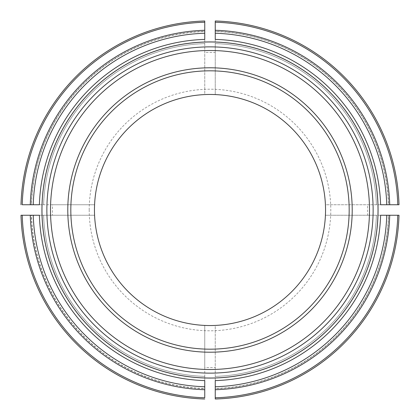 <?xml version="1.0" encoding="UTF-8"?>
<svg xmlns="http://www.w3.org/2000/svg" width="420" height="420" viewBox="0 0 420 420"><rect width="100%" height="100%" fill="white"/><g stroke="black" fill="none" stroke-linecap="round" stroke-linejoin="round"><path stroke-width="0.32" stroke-dasharray="2.1 1.58" d="M94.458 210L94.573 204.75L94.458 210A115.542 115.542 0 0 1 267.771 109.935A115.542 115.542 0 0 1 267.771 310.065A115.542 115.542 0 0 1 94.458 210A115.542 115.542 0 0 1 267.771 109.935A115.542 115.542 0 0 1 267.771 310.065A115.542 115.542 0 0 1 94.458 210M380.609 204.75L325.427 204.75L325.427 215.25L325.427 204.75L397.772 204.75A187.84 187.84 0 0 0 215.25 22.229L215.25 31.327A178.747 178.747 0 0 1 388.673 204.75M204.75 39.391L204.75 94.573L215.25 94.573L204.75 94.573L204.75 22.229A187.84 187.84 0 0 0 22.229 204.75L31.327 204.75A178.747 178.747 0 0 1 204.75 31.327M215.25 380.609L215.25 325.427L204.75 325.427L215.25 325.427L215.25 397.772A187.84 187.84 0 0 0 397.772 215.25L388.673 215.25A178.747 178.747 0 0 1 215.25 388.673M39.391 215.25L42.016 215.25A168.063 168.063 0 0 0 204.75 377.984L204.75 325.427L204.75 367.563L215.25 367.563M204.75 367.563L204.75 388.479A178.558 178.558 0 0 1 31.521 215.25L22.229 215.25A187.84 187.84 0 0 0 204.75 397.772L204.75 388.673A178.747 178.747 0 0 1 31.327 215.25M204.75 380.609L204.75 376.404A166.488 166.488 0 0 1 43.596 215.25A166.488 166.488 0 0 0 204.75 376.404L204.75 377.984L215.25 377.984A168.063 168.063 0 0 0 377.984 215.25L377.984 204.75A168.063 168.063 0 0 0 215.25 42.016L204.75 42.016A168.063 168.063 0 0 0 42.016 204.75L94.573 204.75L52.437 204.75L52.437 215.25L31.521 215.25M52.437 204.75L31.521 204.75A178.558 178.558 0 0 1 204.75 31.521M215.25 39.391L215.25 43.596A166.488 166.488 0 0 1 376.404 204.75A166.488 166.488 0 0 0 215.25 43.596L215.25 94.573L215.25 52.437L204.75 52.437M215.25 52.437L215.25 31.521A178.558 178.558 0 0 1 388.479 204.75M380.609 215.25L376.404 215.25A166.488 166.488 0 0 1 215.25 376.404A166.488 166.488 0 0 0 376.404 215.25L325.427 215.25L367.563 215.25L367.563 204.75M367.563 215.25L388.479 215.25A178.558 178.558 0 0 1 215.25 388.479M52.437 215.25L94.573 215.25L42.016 215.25L42.016 204.75L43.596 204.75A166.488 166.488 0 0 1 204.75 43.596A166.488 166.488 0 0 0 43.596 204.75L39.391 204.75M204.75 399A189.073 189.073 0 0 1 21 215.25A189.073 189.073 0 0 0 204.75 399M21 204.75A189.073 189.073 0 0 1 204.75 21A189.073 189.073 0 0 0 21 204.75M70.823 210A139.178 139.178 0 0 1 210 70.823A139.178 139.178 0 0 1 349.178 210A139.178 139.178 0 0 1 210 349.178A139.178 139.178 0 0 1 70.823 210M89.203 210A120.797 120.797 0 0 1 270.396 105.389A120.797 120.797 0 0 1 270.396 314.612A120.797 120.797 0 0 1 89.203 210M43.596 215.25A166.488 166.488 0 0 0 204.75 376.404M204.75 43.596A166.488 166.488 0 0 0 43.596 204.75M376.404 204.75A166.488 166.488 0 0 0 215.25 43.596M215.25 376.404A166.488 166.488 0 0 0 376.404 215.25"/><path stroke-width="0.63" d="M325.542 210A115.542 115.542 0 0 0 210 94.458A115.542 115.542 0 0 0 94.458 210A115.542 115.542 0 0 0 210 325.542A115.542 115.542 0 0 0 325.542 210M41.937 210A168.063 168.063 0 0 1 207.375 41.958A168.063 168.063 0 0 1 378.063 210A168.063 168.063 0 0 1 210 378.063A168.063 168.063 0 0 1 41.937 210M204.75 386.752L204.75 380.609A170.693 170.693 0 0 1 39.391 215.25L33.248 215.25A176.831 176.831 0 0 0 204.75 386.752L204.75 397.772A187.84 187.84 0 0 1 22.229 215.25L33.248 215.25M22.229 215.25L21 215.25A189.073 189.073 0 0 0 204.75 399A189.073 189.073 0 0 1 21 215.25L22.229 215.25M33.248 204.75L39.391 204.75A170.693 170.693 0 0 1 204.75 39.391L204.75 33.248A176.831 176.831 0 0 0 33.248 204.75L22.229 204.75A187.84 187.84 0 0 1 204.75 22.229L204.75 33.248M204.75 22.229L204.75 21A189.073 189.073 0 0 0 21 204.75A189.073 189.073 0 0 1 204.75 21L204.75 22.229M215.25 33.248L215.25 39.391A170.693 170.693 0 0 1 380.609 204.75L386.752 204.75A176.831 176.831 0 0 0 215.25 33.248L215.25 21A189.073 189.073 0 0 1 399 204.75A189.073 189.073 0 0 0 215.25 21L215.25 22.229A187.84 187.84 0 0 1 397.772 204.75L386.752 204.75M397.772 204.75L399 204.75L397.772 204.75M215.25 386.752L215.25 380.609A170.693 170.693 0 0 0 380.609 215.25L399 215.25A189.073 189.073 0 0 1 215.25 399L215.25 386.752A176.831 176.831 0 0 0 386.752 215.25M215.25 397.772L215.25 399A189.073 189.073 0 0 0 399 215.25L397.772 215.25A187.84 187.84 0 0 1 215.25 397.772M352.212 210A142.212 142.212 0 0 0 138.894 86.84A142.212 142.212 0 0 0 138.894 333.16A142.212 142.212 0 0 0 352.212 210M349.178 210A139.178 139.178 0 0 0 140.411 89.465A139.178 139.178 0 0 0 140.411 330.535A139.178 139.178 0 0 0 349.178 210M30.277 215.25A179.802 179.802 0 0 0 204.75 389.723M204.75 30.277A179.802 179.802 0 0 0 30.277 204.75M215.25 21A189.073 189.073 0 0 1 399 204.75A189.073 189.073 0 0 0 215.25 21M389.723 204.75A179.802 179.802 0 0 0 215.25 30.277M399 215.25A189.073 189.073 0 0 1 215.25 399A189.073 189.073 0 0 0 399 215.25M215.25 389.723A179.802 179.802 0 0 0 389.723 215.25M378.026 210A168.026 168.026 0 0 0 125.984 64.486A168.026 168.026 0 0 0 125.984 355.514A168.026 168.026 0 0 0 378.026 210M369.495 210A159.495 159.495 0 0 0 130.252 71.873A159.495 159.495 0 0 0 130.252 348.128A159.495 159.495 0 0 0 369.495 210M373.133 210A163.133 163.133 0 0 0 128.436 68.723A163.133 163.133 0 0 0 128.436 351.278A163.133 163.133 0 0 0 373.133 210"/></g></svg>
